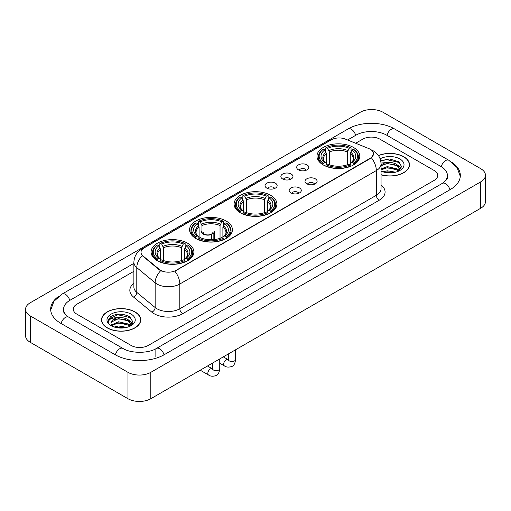 <?xml version="1.0" encoding="UTF-8"?>
<svg xmlns="http://www.w3.org/2000/svg" width="511" height="511" viewBox="0 0 511 511"><rect width="100%" height="100%" fill="white"/><g stroke="black" fill="none" stroke-linecap="round" stroke-linejoin="round"><path stroke-width="0.77" d="M270.638 195.311A21.411 12.36 0 0 0 247.305 192.628A21.411 12.36 0 0 0 234.089 204.049A21.411 12.36 0 0 0 240.362 212.787A21.411 12.36 0 0 0 263.695 215.47A21.411 12.36 0 0 0 276.911 204.049A21.411 12.36 0 0 0 270.638 195.311M226.137 221.001A21.411 12.36 0 0 0 202.81 218.325A21.411 12.36 0 0 0 189.587 229.739A21.411 12.36 0 0 0 195.86 238.484A21.411 12.36 0 0 0 219.193 241.16A21.411 12.36 0 0 0 232.409 229.739A21.411 12.36 0 0 0 226.137 221.001M187.633 243.23A21.411 12.36 0 0 0 164.306 240.553A21.411 12.36 0 0 0 151.09 251.968A21.411 12.36 0 0 0 157.356 260.712A21.411 12.36 0 0 0 180.69 263.389A21.411 12.36 0 0 0 193.905 251.968A21.411 12.36 0 0 0 187.633 243.23M353.529 147.455A21.411 12.36 0 0 0 330.195 144.773A21.411 12.36 0 0 0 316.98 156.194A21.411 12.36 0 0 0 323.252 164.932A21.411 12.36 0 0 0 346.579 167.614A21.411 12.36 0 0 0 359.795 156.194A21.411 12.36 0 0 0 353.529 147.455M298.456 169.85A6.062 3.5 180 0 1 297.255 168.86A6.062 3.5 180 0 1 299.261 164.51A6.062 3.5 180 0 1 307.028 164.9A6.062 3.5 180 0 1 308.229 168.86A6.062 3.5 180 0 1 298.456 169.85M306.287 170.208A3.634 2.101 0 0 0 305.316 169.186A3.634 2.101 0 0 0 301.733 168.656A3.634 2.101 0 0 0 299.197 170.208M282.634 178.984A6.062 3.5 180 0 1 281.433 177.994A6.062 3.5 180 0 1 283.439 173.644A6.062 3.5 180 0 1 291.206 174.034A6.062 3.5 180 0 1 292.407 177.994A6.062 3.5 180 0 1 282.634 178.984M290.465 179.348A3.634 2.101 0 0 0 289.488 178.326A3.634 2.101 0 0 0 285.911 177.79A3.634 2.101 0 0 0 283.375 179.348M266.812 188.118A6.062 3.5 180 0 1 265.611 187.128A6.062 3.5 180 0 1 267.617 182.778A6.062 3.5 180 0 1 275.378 183.174A6.062 3.5 180 0 1 276.585 187.128A6.062 3.5 180 0 1 266.812 188.118M274.643 188.482A3.634 2.101 0 0 0 273.666 187.46A3.634 2.101 0 0 0 270.083 186.93A3.634 2.101 0 0 0 267.547 188.482M306.772 183.781A6.062 3.5 180 0 1 305.565 182.791A6.062 3.5 180 0 1 307.577 178.448A6.062 3.5 180 0 1 315.338 178.837A6.062 3.5 180 0 1 316.539 182.791A6.062 3.5 180 0 1 306.772 183.781M314.604 184.145A3.634 2.101 0 0 0 313.626 183.123A3.634 2.101 0 0 0 310.043 182.593A3.634 2.101 0 0 0 307.507 184.145M290.944 192.915A6.062 3.5 180 0 1 289.743 191.925A6.062 3.5 180 0 1 291.749 187.582A6.062 3.5 180 0 1 299.516 187.971A6.062 3.5 180 0 1 300.717 191.925A6.062 3.5 180 0 1 290.944 192.915M298.775 193.279A3.634 2.101 0 0 0 297.804 192.257A3.634 2.101 0 0 0 294.221 191.727A3.634 2.101 0 0 0 291.685 193.279M368.865 148.592A10.903 6.298 180 0 1 370.322 149.301A10.903 6.298 180 0 1 373.515 153.754A10.903 6.298 180 0 1 370.322 158.206L176.097 270.338A10.903 6.298 180 0 1 159.451 269.501L142.984 255.922A10.903 6.298 180 0 1 141.01 252.313A10.903 6.298 180 0 1 144.204 247.854L331.377 139.79A10.903 6.298 180 0 1 345.347 139.088L368.865 148.592M381.053 174.813A19.59 11.312 0 0 0 409.477 164.721A19.59 11.312 0 0 0 403.741 156.724A19.59 11.312 0 0 0 378.427 155.542M134.968 311.895A19.59 11.312 0 0 0 113.614 309.449A19.59 11.312 0 0 0 101.523 319.892A19.59 11.312 0 0 0 107.259 327.896A19.59 11.312 0 0 0 128.612 330.342A19.59 11.312 0 0 0 140.704 319.892A19.59 11.312 0 0 0 134.968 311.895M373.515 153.754L371.382 157.765L370.322 158.531L174.871 271.22A14.136 8.163 60 0 1 179.808 284.027A16.16 9.326 180 0 1 156.96 284.027A16.16 9.326 180 0 1 155.146 282.781L136.795 267.649A16.16 9.326 180 0 1 133.876 262.303L133.876 287.035A16.16 9.326 0 0 0 136.795 292.388L155.146 307.52A16.16 9.326 0 0 0 156.96 308.765A16.16 9.326 0 0 0 179.808 308.765L376.32 195.311A16.16 9.326 0 0 0 381.053 188.712L381.053 163.98A16.16 9.326 180 0 1 376.32 170.572A14.136 8.163 -120 0 0 371.382 157.765M161.898 271.22L159.451 269.98L142.25 255.653A14.136 9.454 129.5 0 0 136.795 267.649L136.795 292.388A4.037 2.702 -50.5 0 1 133.486 297.025A20.197 11.664 180 0 1 133.876 283.337M131.11 345.455A12.117 6.994 0 0 0 148.247 345.455L434.158 180.383A12.117 6.994 0 0 0 437.71 175.439A12.117 6.994 0 0 0 434.158 170.489L379.89 139.158A12.117 6.994 0 0 0 362.753 139.158L355.656 143.252L362.753 139.158A12.117 6.994 0 0 1 379.89 139.158L434.158 170.489A12.117 6.994 0 0 1 437.71 175.439A12.117 6.994 0 0 1 434.158 180.383L148.247 345.455A12.117 6.994 0 0 1 131.11 345.455L76.842 314.124L131.11 345.455M133.876 271.303L76.842 304.23A12.117 6.994 0 0 0 73.29 309.174A12.117 6.994 0 0 0 76.842 314.124A12.117 6.994 0 0 1 73.29 309.174A12.117 6.994 0 0 1 76.842 304.23L133.876 271.303M381.053 174.685A19.386 11.197 0 0 0 409.279 164.721A19.386 11.197 0 0 0 403.601 156.807A19.386 11.197 0 0 0 378.504 155.657M382.995 171.843L387.274 170.802L395.578 172.194M384.668 172.303L387.274 171.843L393.834 172.558M381.053 168.879L387.274 166.612L397.028 168.815L399.104 170.802M381.053 169.92L387.274 167.659L397.028 169.863L398.567 171.166M381.027 163.073L386.712 162.485A10.099 5.832 0 0 0 381.053 165.194M386.712 162.485C390.583 162.076 394.026 162.792 397.028 164.631L399.985 169.282L399.915 170.048M381.053 165.736L387.274 163.469L397.028 165.673L399.953 169.805M381.053 170.878L381.487 171.281M381.053 171.089A14.136 8.163 0 0 0 399.883 170.489A14.136 8.163 0 0 0 399.883 158.947A14.136 8.163 0 0 0 380.127 158.812M398.733 171.089L401.454 166.305L398.35 161.604L389.612 158.991L380.682 160.69M380.778 161.144L386.559 159.566L399.596 162.6M383.435 164.331L386.559 163.75L394.549 164.427M398.887 166.305L401.129 168.183M383.435 168.521L386.559 167.94L394.549 168.617M398.887 170.495L399.212 170.712M384.936 172.367L393.681 172.584M397.692 165.11L401.256 167.812M397.692 169.301L399.545 170.419M107.399 327.813A19.386 11.197 0 0 0 128.529 330.24A19.386 11.197 0 0 0 140.499 319.892A19.386 11.197 0 0 0 134.821 311.978A19.386 11.197 0 0 0 113.691 309.551A19.386 11.197 0 0 0 101.721 319.892A19.386 11.197 0 0 0 107.399 327.813M114.215 327.021L118.501 325.973L126.798 327.366M115.895 327.481L118.501 327.021L125.061 327.736M111.494 324.97L118.501 321.789L128.255 323.993L130.331 325.973M111.845 325.545L118.501 322.831L128.255 325.041L129.788 326.337M129.96 326.261L132.675 321.483L129.577 316.782C122.934 313.352 116.591 313.313 110.561 316.667L108.236 320.927L108.46 322.3C108.588 319.228 111.749 317.682 117.939 317.657A10.099 5.832 0 0 0 111.015 323.195A10.099 5.832 0 0 0 111.507 324.99L112.707 326.459M117.939 317.657C121.81 317.254 125.246 317.97 128.255 319.803L131.212 324.459L131.142 325.226M111.015 323.31L111.36 322.071L118.501 318.647L128.255 320.851L131.18 324.983M131.11 314.124A14.136 8.163 0 0 0 111.117 314.124A14.136 8.163 0 0 0 111.117 325.667A14.136 8.163 0 0 0 131.11 325.667A14.136 8.163 0 0 0 131.11 314.124M108.236 321.023L108.677 319.298L117.779 314.738L130.822 317.778M114.656 319.509L117.779 318.928L125.776 319.605M130.107 321.483L132.355 323.361M114.656 323.699L117.779 323.118L125.776 323.795M130.107 325.673L130.439 325.884M116.163 327.538L124.908 327.755M128.913 320.288L132.483 322.99M128.913 324.472L130.771 325.596M322.869 164.708L323.437 163.175A19.226 11.101 0 0 1 323.437 149.212L324.76 149.972A17.368 10.028 0 0 0 324.76 162.409L326.069 163.156L326.491 164.714M326.491 164.076L326.491 153.632L324.76 149.972M325.724 151.626L325.724 147.89L326.299 147.564A19.226 11.101 0 0 1 350.482 147.564L349.16 148.324A17.368 10.028 0 0 0 327.621 148.324L329.346 151.984L329.346 164.753M347.435 164.753L347.435 151.984L349.16 148.324M325.724 165.813A20.038 11.568 0 0 0 351.057 165.813L350.482 164.823A19.226 11.101 0 0 1 326.299 164.823L325.724 166.158M351.057 166.158L351.057 165.813M323.437 149.212L322.869 149.538A20.038 11.568 0 0 0 318.353 156.851A20.038 11.568 0 0 0 322.869 164.165M350.482 147.564L351.057 147.89L351.057 151.626M326.299 164.823L327.621 164.063A17.368 10.028 0 0 0 349.16 164.063L350.482 164.823M324.76 162.409L323.437 163.175M327.621 148.324L326.299 147.564M326.069 152.227A15.534 8.968 0 0 0 326.069 163.156L326.139 163.201C323.936 161.067 323.035 159.617 323.444 158.857A14.947 8.63 0 0 1 326.491 153.632M353.912 164.165A20.038 11.568 0 0 0 358.422 156.851A20.038 11.568 0 0 0 353.912 149.538L353.337 149.212A19.226 11.101 0 0 1 353.337 163.175L353.912 164.708M353.337 163.175L352.015 162.409A17.368 10.028 0 0 0 352.015 149.972L353.337 149.212M352.015 149.972L350.291 153.632L350.291 164.076L350.712 163.156L352.015 162.409M350.291 153.632A14.947 8.63 0 0 1 353.337 158.857C353.74 159.624 352.846 161.074 350.635 163.201L350.712 163.156A15.534 8.968 0 0 0 350.712 152.227M350.291 164.714L350.291 164.076M239.978 212.563L240.553 211.03A19.226 11.101 0 0 1 240.553 197.067L241.875 197.827A17.368 10.028 0 0 0 241.875 210.27L243.179 211.011L243.6 212.57M243.6 211.931L243.6 201.487L241.875 197.827M242.834 199.488L242.834 195.745L243.408 195.419A19.226 11.101 0 0 1 267.592 195.419L266.269 196.179A17.368 10.028 0 0 0 244.731 196.179L246.455 199.839L246.455 212.608M264.545 212.608L264.545 199.839L266.269 196.179M242.834 213.668A20.038 11.568 0 0 0 268.166 213.668L267.592 212.678A19.226 11.101 0 0 1 243.408 212.678L242.834 214.013M268.166 214.013L268.166 213.668M240.553 197.067L239.978 197.393A20.038 11.568 0 0 0 235.462 204.707A20.038 11.568 0 0 0 239.978 212.02M267.592 195.419L268.166 195.745L268.166 199.488M243.408 212.678L244.731 211.918A17.368 10.028 0 0 0 266.269 211.918L267.592 212.678M241.875 210.27L240.553 211.03M244.731 196.179L243.408 195.419M243.179 200.082A15.534 8.968 0 0 0 243.179 211.011L243.249 211.056C241.045 208.922 240.144 207.472 240.553 206.712A14.947 8.63 0 0 1 243.6 201.487M271.022 212.02A20.038 11.568 0 0 0 275.538 204.707A20.038 11.568 0 0 0 271.022 197.393L270.447 197.067A19.226 11.101 0 0 1 270.447 211.03L271.022 212.563M270.447 211.03L269.125 210.27A17.368 10.028 0 0 0 269.125 197.827L270.447 197.067M269.125 197.827L267.4 201.487L267.4 211.931L267.821 211.011L269.125 210.27M267.4 201.487A14.947 8.63 0 0 1 270.447 206.712C270.856 207.479 269.955 208.929 267.751 211.056L267.821 211.011A15.534 8.968 0 0 0 267.821 200.082M267.4 212.57L267.4 211.931M195.477 238.254L196.052 236.721A19.226 11.101 0 0 1 196.052 222.758L197.374 223.524A17.368 10.028 0 0 0 197.374 235.961L198.677 236.702L199.098 238.26M199.098 237.621L199.098 227.184L197.374 223.524M198.332 225.179L198.332 221.435L198.907 221.11A19.226 11.101 0 0 1 223.09 221.11L221.768 221.876A17.368 10.028 0 0 0 200.229 221.876L201.954 225.53L201.954 232.345M220.043 238.305L220.043 225.53L221.768 221.876M198.332 239.365A20.038 11.568 0 0 0 223.665 239.365L223.09 238.369A19.226 11.101 0 0 1 198.907 238.369L198.332 239.704M223.665 239.704L223.665 239.365M196.052 222.758L195.477 223.09A20.038 11.568 0 0 0 190.961 230.404A20.038 11.568 0 0 0 195.477 237.711M223.09 221.11L223.665 221.435L223.665 225.179M198.907 238.369L200.229 237.609A17.368 10.028 0 0 0 221.768 237.609L223.09 238.369M197.374 235.961L196.052 236.721M200.229 221.876L198.907 221.11M198.677 225.773A15.534 8.968 0 0 0 198.677 236.702L198.753 236.753C196.543 234.613 195.643 233.169 196.052 232.403A14.947 8.63 0 0 1 199.098 227.184M226.52 237.711A20.038 11.568 0 0 0 231.036 230.404A20.038 11.568 0 0 0 226.52 223.09L225.945 222.758A19.226 11.101 0 0 1 225.945 236.721L226.52 238.254M225.945 236.721L224.623 235.961A17.368 10.028 0 0 0 224.623 223.524L225.945 222.758M224.623 223.524L222.898 227.184L222.898 237.621L223.32 236.702L224.623 235.961M222.898 227.184A14.947 8.63 0 0 1 225.945 232.403C226.354 233.169 225.453 234.619 223.25 236.753L223.32 236.702A15.534 8.968 0 0 0 223.32 225.773M222.898 238.26L222.898 237.621M156.973 260.482L157.548 258.949A19.226 11.101 0 0 1 157.548 244.986L158.87 245.753A17.368 10.028 0 0 0 158.87 258.189L160.173 258.93L160.595 260.489M160.595 259.856L160.595 249.413L158.87 245.753M159.828 247.407L159.828 243.67L160.403 243.338A19.226 11.101 0 0 1 184.586 243.338L183.27 244.105A17.368 10.028 0 0 0 161.725 244.105L163.456 247.765L163.456 260.533M181.539 260.533L181.539 247.765L183.27 244.105M159.828 261.594A20.038 11.568 0 0 0 185.161 261.594L184.586 260.604A19.226 11.101 0 0 1 160.403 260.604L159.828 261.932M185.161 261.932L185.161 261.594M157.548 244.986L156.973 245.318A20.038 11.568 0 0 0 152.463 252.632A20.038 11.568 0 0 0 156.973 259.946M184.586 243.338L185.161 243.67L185.161 247.407M160.403 260.604L161.725 259.837A17.368 10.028 0 0 0 183.27 259.837L184.586 260.604M158.87 258.189L157.548 258.949M161.725 244.105L160.403 243.338M160.173 248.001A15.534 8.968 0 0 0 160.173 258.93L160.25 258.981C158.04 256.841 157.139 255.398 157.548 254.631A14.947 8.63 0 0 1 160.595 249.413M188.022 259.946A20.038 11.568 0 0 0 192.532 252.632A20.038 11.568 0 0 0 188.022 245.318L187.448 244.986A19.226 11.101 0 0 1 187.448 258.949L188.022 260.482M187.448 258.949L186.125 258.189A17.368 10.028 0 0 0 186.125 245.753L187.448 244.986M186.125 245.753L184.394 249.413L184.394 259.856L184.816 258.93L186.125 258.189M184.394 249.413A14.947 8.63 0 0 1 187.441 254.631C187.85 255.398 186.949 256.848 184.746 258.981L184.816 258.93A15.534 8.968 0 0 0 184.816 248.001M184.394 260.489L184.394 259.856M214.262 239.589L214.262 231.426A6.464 3.73 180 0 1 213.144 233.521L213.144 239.691M201.334 231.426A6.464 3.73 0 0 0 203.231 234.064A6.464 3.73 0 0 0 211.433 234.511L211.433 239.768M211.682 239.761L211.682 233.993A4.446 2.568 0 0 0 212.244 232.741M201.954 230.499A6.062 3.5 -0 0 0 203.519 233.897A6.062 3.5 -0 0 0 211.139 234.345L211.433 234.511M211.682 233.993L213.144 233.521M203.359 232.741A4.446 2.568 0 0 0 204.176 234.223M443.376 182.734A21.813 12.596 0 0 0 447.406 175.439A21.813 12.596 0 0 0 441.012 166.535L386.744 135.204A21.813 12.596 0 0 0 355.899 135.204L347.595 139.995M133.876 263.382L69.988 300.27A21.813 12.596 0 0 0 63.594 309.174A21.813 12.596 0 0 0 67.624 316.469M127.967 372.334A16.16 9.326 0 0 0 150.815 372.334L480.717 181.871A16.16 9.326 0 0 0 485.45 175.273A16.16 9.326 0 0 0 480.717 168.675L383.033 112.279A16.16 9.326 0 0 0 360.185 112.279L30.283 302.748A16.16 9.326 0 0 0 25.55 309.34A16.16 9.326 0 0 0 30.283 315.939L127.967 372.334L127.967 398.721A16.16 9.326 0 0 0 150.815 398.721L480.717 208.252A16.16 9.326 0 0 0 485.45 201.66L485.45 175.273M25.55 309.34L25.55 335.727A16.16 9.326 0 0 0 30.283 342.325L127.967 398.721M58.701 296.348A34.742 20.057 0 0 0 50.672 309.174A34.742 20.057 0 0 0 60.847 323.361L115.116 354.691A34.742 20.057 0 0 0 164.242 354.691L450.153 189.619A34.742 20.057 0 0 0 460.328 175.439A34.742 20.057 0 0 0 452.299 162.613M142.984 255.922L142.984 256.401M159.451 269.501L159.451 269.98M176.097 270.338L176.097 270.664M370.322 158.206L370.322 158.531M182.663 313.709A4.037 2.331 60 0 1 179.808 308.765L179.808 284.027L376.32 170.572L376.32 195.311A4.037 2.331 60 0 0 379.175 200.255L182.663 313.709A20.197 11.664 180 0 1 154.105 313.709A20.197 11.664 180 0 1 151.837 312.157L133.486 297.025M381.053 163.98C380.778 158.167 378.223 153.811 373.394 150.911L371.35 149.915A14.136 6.624 112 0 0 371.165 149.844M143.003 248.685A14.136 8.163 -120 0 0 141.534 249.234C136.705 252.134 134.15 256.49 133.876 262.303M141.534 249.234L330.189 140.314A14.136 8.163 60 0 1 331.262 139.861M160.658 270.728A14.136 9.454 129.5 0 0 155.146 282.781L155.146 307.52A4.037 2.702 -50.5 0 1 151.837 312.157M381.053 185.014A20.197 11.664 180 0 1 379.175 200.255M347.435 151.984A14.947 8.63 0 0 0 329.346 151.984M347.857 150.573A15.534 8.968 0 0 0 328.924 150.573M264.545 199.839A14.947 8.63 0 0 0 246.455 199.839M264.966 198.428A15.534 8.968 0 0 0 246.034 198.428M220.043 225.53A14.947 8.63 0 0 0 201.954 225.53M220.465 224.125A15.534 8.968 0 0 0 201.532 224.125M181.539 247.765A14.947 8.63 0 0 0 163.456 247.765M181.961 246.353A15.534 8.968 0 0 0 163.035 246.353M235.571 349.786L235.571 359.444A3.634 2.101 180 0 1 234.338 361.015A3.634 2.101 180 0 1 229.362 360.926A3.634 2.101 180 0 1 228.302 359.444L228.181 360.229L228.506 359.955M235.571 359.444C235.073 363.666 233.763 366.023 231.649 366.515C228.647 367.447 226.232 367.237 224.406 365.889A3.634 2.101 -60 0 1 223.85 362.976A3.634 2.101 -60 0 1 226.226 359.77A3.634 2.101 -60 0 1 226.386 359.687A3.634 2.101 -60 0 1 228.04 359.591L228.781 359.885M219.749 358.926L219.749 368.578A3.634 2.101 180 0 1 218.516 370.149A3.634 2.101 180 0 1 213.541 370.06A3.634 2.101 180 0 1 212.474 368.578L212.359 369.364L212.685 369.095M219.749 368.578C219.251 372.8 217.942 375.157 215.827 375.649C212.825 376.581 210.411 376.371 208.584 375.023A3.634 2.101 -60 0 1 208.022 372.11A3.634 2.101 -60 0 1 210.398 368.91A3.634 2.101 -60 0 1 210.564 368.821A3.634 2.101 -60 0 1 212.218 368.725L212.953 369.019M163.999 354.832A6.464 3.73 -120 0 0 159.675 348.751A6.464 3.73 -120 0 0 156.443 348.432C148.49 353.574 130.861 353.574 122.915 348.432L68.646 317.101C68.001 316.865 64.852 314.719 63.862 312.445L63.594 311.154M115.358 354.832A6.464 3.73 -60 0 1 119.683 348.751A6.464 3.73 -60 0 1 122.915 348.432M61.09 323.501A6.464 3.73 -60 0 1 65.414 317.42A6.464 3.73 -60 0 1 68.646 317.101M50.704 310.088L53.923 301.298L62.182 294.017A6.464 3.73 60 0 1 65.414 294.336A6.464 3.73 60 0 1 69.745 300.417M62.182 294.017L348.1 128.944A6.464 3.73 60 0 1 351.325 129.264A6.464 3.73 60 0 1 355.656 135.338M348.1 128.944C360.702 121.446 381.941 121.446 394.549 128.944A6.464 3.73 120 0 0 391.317 129.264A6.464 3.73 120 0 0 386.987 135.338M460.296 176.346L457.077 167.557L448.818 160.275A6.464 3.73 120 0 0 445.586 160.595A6.464 3.73 120 0 0 441.255 166.675M449.91 189.76A6.464 3.73 -120 0 0 445.586 183.685A6.464 3.73 -120 0 0 442.354 183.366L156.443 348.432M150.815 398.721L150.815 372.334M30.283 342.325L30.283 315.939M480.717 208.252L480.717 181.871M155.101 356.672L155.101 349.415M330.189 140.314L332.782 139.107M409.279 166.337L409.279 164.721M399.985 169.971L399.985 169.282M140.499 321.515L140.499 319.892M131.212 325.149L131.212 324.459M101.721 321.515L101.721 319.892M318.353 160.55L318.353 156.851M358.422 160.55L358.422 156.851M235.462 208.405L235.462 204.707M275.538 208.405L275.538 204.707M190.961 234.095L190.961 230.404M231.036 234.095L231.036 230.404M152.463 256.324L152.463 252.632M192.532 256.324L192.532 252.632M224.406 365.889L219.749 363.2M228.302 353.989L228.302 359.444M228.04 359.591L223.32 356.863M208.584 375.023L200.223 370.2M212.474 363.123L212.474 368.578M212.218 368.725L207.492 365.997M447.406 177.419C448.307 178.071 446.62 180.051 442.354 183.366M394.549 128.944L448.818 160.275"/></g></svg>
